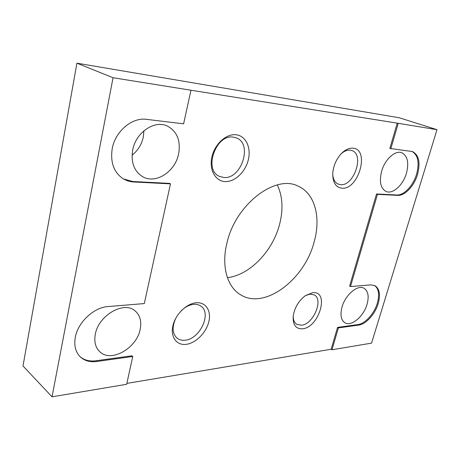 <?xml version="1.0" encoding="UTF-8"?>
<svg xmlns="http://www.w3.org/2000/svg" width="460" height="460" viewBox="0 0 460 460"><rect width="100%" height="100%" fill="white"/><g stroke="black" fill="none" stroke-linecap="round" stroke-linejoin="round"><path stroke-width="0.69" d="M314.214 241.649C304.784 279.594 264.161 310.603 240.022 294.411C227.096 286.505 221.231 265.886 226.895 243.196C235.376 204.43 275.597 174.012 298.241 186.202C315.019 193.505 321.068 217.568 314.214 241.649M227.412 277.633C249.803 275.224 272.976 250.838 279.657 224.066C283.394 209.26 282.607 196.213 277.299 184.926M178.618 153.933C175.225 171.632 155.819 184.402 142.738 176.732C134.142 171.379 130.795 162.472 132.693 150.017C135.803 132.376 154.704 119.692 167.377 126.057C177.134 131.451 180.878 140.743 178.618 153.933M132.066 155.215C137.891 150.564 141.634 144.492 143.301 136.988L143.917 130.784M140.173 329.343C136.862 348.019 111.251 362.946 99.889 351.848C95.484 347.685 93.955 341.837 95.306 334.299C98.457 315.341 123.878 300.8 134.929 310.741C140.018 315.054 141.766 321.252 140.173 329.343M406.41 173.362C403.063 185.15 392.736 194.505 386.089 191.486C380.587 188.462 379.097 181.717 381.627 171.246C384.882 159.39 395.203 150.017 401.729 152.731C407.566 155.819 409.124 162.696 406.41 173.362M367.046 304.301C363.682 316.451 351.25 326.962 344.85 322.736C340.964 320.028 340.02 314.807 342.01 307.067C345.31 294.779 357.788 284.326 364.055 288.27C368.184 291.03 369.184 296.372 367.046 304.301M223.732 177.474L219.403 176.352C203.291 170.027 215.849 134.004 233.289 137.114L236.452 137.931C253.029 143.928 241.339 179.561 223.732 177.474M225.009 181.568C215.286 181.159 208.915 169.636 211.945 156.774C214.826 143.905 226.418 133.504 236.13 134.774C245.887 135.849 251.355 147.695 248.302 159.879C245.381 172.074 234.692 182.16 225.009 181.568M181.125 310.879C185.133 306.981 189.319 304.802 193.683 304.342C196.414 304.123 198.766 304.681 200.732 306.026C212.066 312.869 200.117 339.008 185.196 340.187C182.079 340.567 179.423 339.934 177.227 338.296C172.247 333.707 171.804 326.945 175.898 318.021M186.334 344.327C176.743 345.724 170.229 337.128 172.914 325.732C175.461 314.353 186.611 303.479 196.207 302.772C205.85 301.898 211.537 310.908 208.805 321.77C206.212 332.62 195.891 343.085 186.334 344.327M341.032 153.91C344.149 151.127 347.208 149.874 350.215 150.15L351.946 150.564C364.676 154.525 353.918 186.363 340.596 184.667L338.215 184.115C334.96 182.614 333.132 179.342 332.724 174.305M341.878 188.197C335.794 187.381 332.747 182.539 332.741 173.673C333.247 166.428 335.869 159.999 340.601 154.387C344.724 149.902 348.875 147.838 353.056 148.189C370.168 149.454 358.495 190.124 341.878 188.197M305.371 295.648L310.115 294.078L314.243 294.906C323.84 299.586 313.289 324.415 301.432 325.237L296.746 324.329C294.388 322.77 293.21 320.022 293.198 316.083M302.594 328.802C295.809 329.124 292.681 324.863 293.21 316.02C294.607 307.636 298.643 300.857 305.313 295.682L312.685 292.686C329.866 290.593 319.297 327.411 302.594 328.802M338.387 327.899L331.988 349.778L371.553 343.131L437 129.685L397.233 123.148L389.844 148.43L412.476 151.558C418.916 154.968 420.589 162.639 417.496 174.576C414.121 186.105 404.823 195.931 397.595 195.368L377.464 194.35L350.485 286.557L370.76 284.884L374.946 285.66C379.546 288.707 380.627 294.699 378.183 303.629C375.124 314.111 366.016 324.237 358.708 325.076L338.387 327.899L337.542 327.393L357.868 324.587C365.177 323.754 374.279 313.645 377.338 303.169C379.701 294.578 378.758 288.673 374.509 285.447M377.464 194.35L376.539 193.965L396.675 194.994C403.903 195.558 413.201 185.748 416.565 174.231C419.589 162.679 418.065 155.072 411.993 151.409M123.383 178.94L132.698 181.505L169.567 183.39L170.482 183.873L132.123 181.89L127.828 180.958L123.826 179.199C114.034 172.931 110.159 162.754 112.217 148.666C115.259 131.273 132.106 117.145 146.47 119.353L183.609 123.826L190.958 90.223L113.051 77.728L52.032 396.825L126.672 384.284L132.75 356.477L96.721 361.485C90.137 362.336 84.703 360.847 80.419 357.017C75.561 352.245 73.859 345.678 75.302 337.312C77.93 322.19 93.984 307.332 108.002 306.573L144.313 303.571L170.482 183.873M80.034 356.644C84.278 360.209 89.579 361.583 95.927 360.761L131.939 355.787L132.75 356.477M190.958 90.223L397.233 123.148M376.539 193.965L349.617 286.085L350.485 286.557M398.205 123.464L390.799 148.77M126.862 383.398L331.16 349.255L337.542 327.393M331.16 349.255L331.988 349.778M52.032 396.825L23 365.959L76.923 63.175L399.315 117.771L437 129.685M76.923 63.175L113.051 77.728M397.595 195.368L396.675 194.994M358.708 325.076L357.868 324.587M132.698 181.505L133.595 182.011M95.927 360.761L96.721 361.485"/></g></svg>
